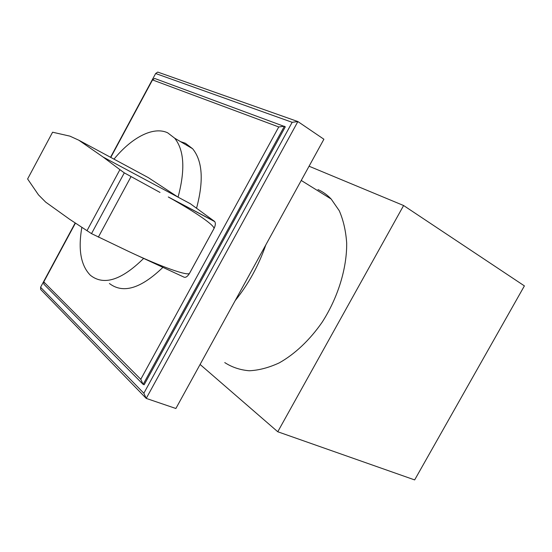 <?xml version="1.0" encoding="UTF-8"?>
<svg xmlns="http://www.w3.org/2000/svg" width="552" height="552" viewBox="0 0 552 552"><rect width="100%" height="100%" fill="white"/><g stroke="black" fill="none" stroke-linecap="round" stroke-linejoin="round"><path stroke-width="0.83" d="M141.388 173.894L148.253 177.592L178.061 197.154C185.362 169.816 184.237 150.165 174.687 138.193L167.663 132.811C153.325 126.001 131.597 137.572 113.995 159.148M52.592 132.211L69.911 136.137L78.839 140.222L103.134 157.058L190.343 203.729L214.445 221.324L168.305 196.981C196.512 212.658 215.653 226.141 213.879 228.728L189.591 273.185C188.605 276.497 161.515 267.002 128.519 251.388L91.515 233.634L69.656 219.296L45.664 202.108L38.474 194.856L27.607 178.965L52.592 132.211L27.607 178.965M81.862 227.355C78.004 249.428 80.799 265.353 90.245 275.137L90.549 275.407C103.859 285.819 121.557 280.154 143.637 258.412M180.594 141.664L185.431 143.265L192.613 148.73C202.57 160.963 203.881 180.808 196.54 208.256M162.916 267.354C140.898 288.586 123.061 293.968 109.413 283.493M136.385 255.038L183.988 277.138C185.734 277.822 187.604 276.504 189.612 273.192L213.9 228.742C215.466 225.602 215.749 223.229 214.762 221.635L214.445 221.324M91.515 233.634L124.303 172.866L160.018 192.448M103.134 157.058L119.908 169.657L86.974 230.722M119.908 169.657L124.303 172.866M110.786 157.423L152.518 79.916L154.643 78.446L285.308 126.808L144.162 384.758L143.147 384.399L140.774 379.286L43.774 281.899L43.87 284.17L143.147 384.399L284.411 126.215L278.753 126.96L140.774 379.286M152.518 79.916L278.753 126.96M43.774 281.899L75.431 223.105M143.844 393.252L40.579 287.261L40.689 289.483L146.232 398.406L175.881 408.494L323.9 139.235L297.873 121.557L292.174 122.309L143.844 393.252L146.232 398.406L297.873 121.557L157.741 72.084L155.65 73.513L292.174 122.309M40.579 287.261L75.196 222.953M110.545 157.292L155.65 73.513M235.18 300.626C248.462 284.087 258.674 265.505 265.822 244.888M317.966 189.577C322.872 191.765 327.281 194.918 331.179 199.044L339.245 210.698C343.372 220.138 345.849 230.957 346.69 243.17C346.911 268.438 337.941 297.707 322.12 322.264C309.727 340.115 294.74 354.198 279.195 362.899C268.838 367.687 258.867 370.309 249.29 370.765C240.134 369.992 231.957 367.259 224.754 362.581M309.065 166.221L403.609 205.523L277.766 431.761L200.086 364.458M277.766 431.761L414.656 479.916L524.4 285.888L403.609 205.523M130.948 176.764L98.339 237.146M148.253 177.592L78.839 140.222M192.613 148.73L174.687 138.193M214.762 221.635L168.305 196.981M331.179 199.044L301.24 180.456"/></g></svg>
